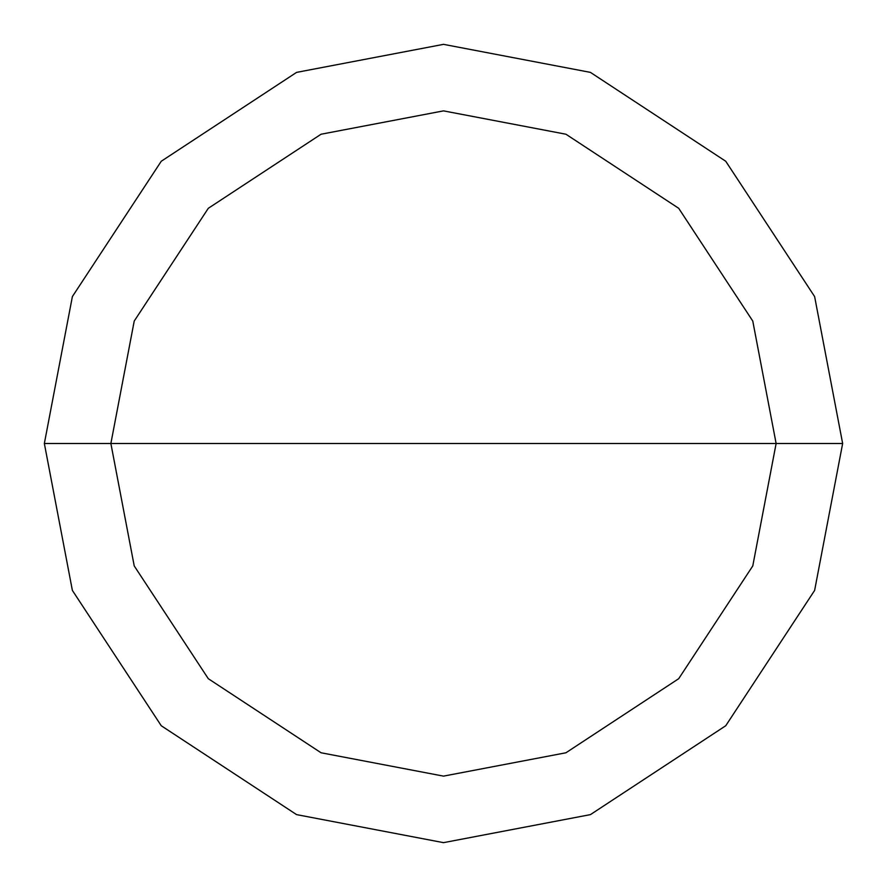 <?xml version="1.0" encoding="UTF-8"?>
<svg xmlns="http://www.w3.org/2000/svg" width="887" height="887" viewBox="0 0 887 887"><rect width="100%" height="100%" fill="white"/><g stroke="black" fill="none" stroke-linecap="round" stroke-linejoin="round"><path stroke-width="1.33" d="M443.5 443.5L776.125 443.5L752.775 565.939L678.699 678.699L565.939 752.775L443.5 776.125L321.061 752.775L208.301 678.699L134.225 565.939L110.875 443.5L842.65 443.5L814.621 296.58L725.743 161.257L590.42 72.379L443.5 44.35L296.58 72.379L161.257 161.257L72.379 296.58L44.35 443.5L110.875 443.5L134.225 321.061L208.301 208.301L321.061 134.225L443.5 110.875L565.939 134.225L678.699 208.301L752.775 321.061L776.125 443.5L752.775 321.061L678.699 208.301L565.939 134.225L443.5 110.875L321.061 134.225L208.301 208.301L134.225 321.061L110.875 443.5L443.5 443.5M842.65 443.5L814.621 296.58L725.743 161.257L590.42 72.379L443.5 44.35L296.58 72.379L161.257 161.257L72.379 296.58L44.35 443.5L110.875 443.5L134.225 565.939L208.301 678.699L321.061 752.775L443.5 776.125L565.939 752.775L678.699 678.699L752.775 565.939L776.125 443.5L842.65 443.5L814.621 590.42L725.743 725.743L590.42 814.621L443.5 842.65L296.58 814.621L161.257 725.743L72.379 590.42L44.35 443.5L72.379 590.42L161.257 725.743L296.58 814.621L443.5 842.65L590.42 814.621L725.743 725.743L814.621 590.42L842.65 443.5"/></g></svg>
